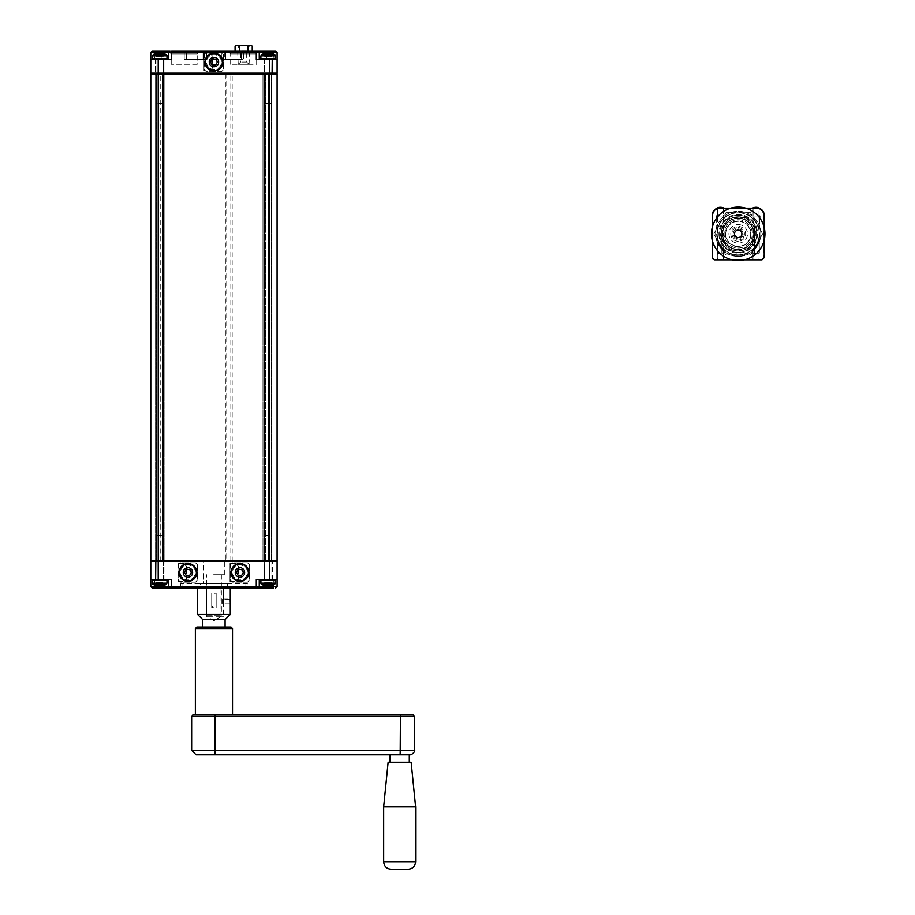 <?xml version="1.0" encoding="UTF-8"?>
<svg xmlns="http://www.w3.org/2000/svg" width="915" height="915" viewBox="0 0 915 915"><rect width="100%" height="100%" fill="white"/><g stroke="black" fill="none" stroke-linecap="round" stroke-linejoin="round"><path stroke-width="0.69" stroke-dasharray="4.58 3.43" d="M232.193 561.318L232.193 73.234L156.362 73.234L163.419 73.234L163.419 561.318L156.362 561.318L225.387 561.318L225.387 73.234L163.419 73.234L163.419 561.318L160.011 561.318L163.419 561.318L163.419 73.234L163.419 561.318L163.419 73.234L163.419 561.318L163.419 73.234L163.419 561.318L225.387 561.318M264.458 73.234L264.458 561.318L271.515 561.318L264.458 561.318L268.392 561.318L264.458 561.318L264.458 73.234L264.458 561.318L264.458 73.234L264.458 561.318L264.458 73.234L264.458 561.318L264.458 73.234L262.971 73.234L265.487 73.234L265.487 561.318L265.487 73.234L271.515 73.234L265.487 73.234L271.515 73.234L265.487 73.234L265.487 561.318L265.487 73.234L264.458 73.234L268.392 73.234L264.458 73.234M225.387 73.234L230.832 73.234L230.832 561.318M168.623 59.418L168.623 52.441A1.487 1.487 0 0 1 170.11 50.954A1.487 1.487 0 0 0 168.623 52.441L168.623 59.418L161.189 59.418L168.623 59.418L168.623 52.441L171.585 52.441L171.585 59.418L150.792 59.418L161.189 59.418L150.792 59.418L150.792 73.234L276.341 73.234L151.535 73.234L158.215 73.234L158.215 73.978L150.792 73.978A0.743 0.743 0 0 1 151.535 73.234A0.743 0.743 0 0 0 150.792 73.978L150.792 560.575A0.743 0.743 0 0 0 151.535 561.318L160.228 561.318L151.535 561.318A0.743 0.743 0 0 1 150.792 560.575L269.651 560.575L269.651 73.978L158.215 73.978L158.215 561.318L151.535 561.318L276.341 561.318A0.743 0.743 0 0 0 277.085 560.575L269.651 560.575L269.651 561.318L150.792 561.318L150.792 579.595L168.623 579.595L168.623 586.584L170.11 588.059L154.509 588.059L154.509 586.584L168.623 586.584A1.487 1.487 0 0 0 170.11 588.059L168.623 586.584A1.487 1.487 0 0 0 170.11 588.059M155.619 73.234L160.228 73.234L155.619 73.234L155.619 561.318L155.619 73.234M162.378 73.234L162.378 561.318L162.378 73.234M158.215 59.418L158.215 73.234L269.651 73.234L269.651 73.978L277.085 73.978L277.085 560.575M160.011 561.318L159.908 73.234L160.011 561.318M268.392 561.318L268.53 73.234L268.392 561.318M276.341 561.318L158.215 561.318L158.215 579.595L171.585 579.595L168.623 579.595L168.623 586.584L168.623 579.595L171.585 579.595L171.585 586.584L168.623 586.584M232.193 73.234L230.832 73.234M264.892 103.99L271.881 103.544L264.458 103.544L264.458 59.418L271.881 59.418L264.458 59.418L271.881 59.418L264.458 59.418L264.458 103.544L271.881 103.544L264.892 103.99M274.706 59.418L261.633 59.418L274.706 59.418M266.128 53.676L266.128 56.147L265.842 53.676L266.128 56.147L267.866 56.444L264.675 56.444L268.461 56.444L264.675 56.444L266.574 56.147L265.979 53.665A15.326 13.336 90 0 0 264.526 53.916L264.526 53.916A15.315 13.199 90 0 1 265.979 53.676L266.574 53.916A15.315 13.302 -90 0 1 268.015 53.676L268.312 53.676A15.315 13.268 90 0 1 269.753 53.916A15.326 13.268 90 0 0 268.312 53.665L268.015 53.665A15.326 13.268 -90 0 0 266.574 53.905L265.979 53.676A15.315 13.199 90 0 0 264.526 53.916L264.332 53.665A15.578 13.428 90 0 1 265.819 53.413L266.128 56.147L265.83 53.413A15.589 13.565 90 0 0 264.332 53.665L264.526 53.916A15.326 13.336 90 0 1 265.979 53.665L266.574 53.916A15.315 13.302 -90 0 1 268.015 53.676L268.312 53.676A15.315 13.268 90 0 1 269.753 53.916L270.2 53.733M270.451 53.711L269.753 53.905L270.2 56.147L270.348 53.676A15.315 13.233 -90 0 1 271.801 53.916A15.326 13.336 -90 0 0 270.36 53.665L270.2 56.147L271.801 56.147L269.902 56.444L269.753 53.905A15.326 13.268 90 0 0 268.312 53.665L268.461 56.444L270.211 56.444L267.866 56.444L271.949 56.147L268.015 56.147L269.753 56.147L268.015 56.147L268.141 53.425A15.578 13.496 -90 0 0 266.677 53.653L266.116 53.665M260.889 55.895L275.449 55.895L260.889 55.895L275.449 55.895L275.449 58.674L260.889 58.674L275.449 58.674L260.889 58.674L260.889 55.895L261.77 54.534L274.569 54.534A15.761 15.761 0 0 0 272.281 53.722L272.281 53.722M271.801 53.916L271.801 53.916A15.326 13.336 -90 0 0 270.36 53.665L270.348 53.676A15.315 13.233 -90 0 1 271.801 53.916L271.995 53.653A15.589 13.565 -90 0 0 270.508 53.413L270.508 53.413A15.578 13.462 -90 0 1 272.007 53.665L271.949 56.147L271.801 53.916M270.2 56.444L271.652 56.444L270.211 56.444L270.36 53.665L270.2 56.444M270.2 53.676L270.2 56.147L270.508 53.653L269.651 53.653A15.578 13.496 90 0 0 268.175 53.413L268.015 56.147L268.015 53.665A15.326 13.268 -90 0 0 266.574 53.905L266.425 56.444L268.015 56.147L266.425 56.444L266.677 53.653A15.578 13.519 -90 0 1 268.164 53.413A15.578 13.485 90 0 1 269.651 53.665L270.2 53.665M275.449 55.895A1.487 1.487 0 0 0 274.569 54.534M265.83 53.653L266.677 53.653L265.83 53.653M156.431 103.99L163.419 103.544L155.985 103.544L155.985 59.418L163.419 59.418L155.985 59.418L163.419 59.418L155.985 59.418L155.985 103.544L163.419 103.544L156.431 103.99M166.244 59.418L153.171 59.418L166.244 59.418A0.743 0.743 0 0 0 166.988 58.674L152.428 58.674L152.428 55.895L166.988 55.895A1.487 1.487 0 0 0 166.107 54.534L153.308 54.534L166.107 54.534A15.761 15.761 0 0 0 163.819 53.722L163.819 53.722M157.414 53.711L157.666 56.147L157.666 53.676L157.666 56.147L159.404 56.444L155.916 56.147L159.999 56.444L156.213 56.444L158.101 56.147L157.517 53.665A15.326 13.336 90 0 0 156.065 53.916L156.065 53.916A15.315 13.199 90 0 1 157.517 53.676L158.101 53.916A15.315 13.302 -90 0 1 159.553 53.676L159.85 53.676A15.315 13.268 90 0 1 161.292 53.916A15.326 13.268 90 0 0 159.85 53.665L159.553 53.665A15.326 13.268 -90 0 0 158.112 53.905L157.357 53.413A15.589 13.565 90 0 0 155.87 53.665A15.578 13.428 90 0 1 157.357 53.413L158.101 53.916A15.315 13.302 -90 0 1 159.553 53.676L159.85 53.676A15.315 13.268 90 0 1 161.292 53.916L161.738 53.733M161.738 53.665L161.886 53.676A15.315 13.233 -90 0 1 163.339 53.916L163.533 53.665A15.589 13.565 -90 0 0 162.047 53.413L161.2 53.665L161.738 56.147L161.886 53.676L161.886 56.147L162.058 53.413L161.738 56.444L163.339 56.147L161.886 56.147L162.058 53.413A15.578 13.462 -90 0 1 163.533 53.665L163.339 53.916A15.326 13.336 -90 0 0 161.898 53.665L161.292 53.905L161.738 56.147L161.886 53.676A15.315 13.233 -90 0 1 163.339 53.916A15.326 13.336 -90 0 0 161.898 53.665L161.44 56.444L161.292 53.905A15.326 13.268 90 0 0 159.85 53.665L159.999 56.444L161.749 56.444L159.404 56.444L163.488 56.147L159.553 56.147L161.292 56.147L159.553 56.147L159.725 53.413A15.578 13.496 -90 0 0 158.215 53.653L157.666 53.676M156.065 53.916L156.065 53.916A15.315 13.199 90 0 1 157.517 53.676L157.517 53.665A15.326 13.336 90 0 0 156.065 53.916L156.213 56.444L156.065 53.916M154.509 50.954L154.509 52.441L161.189 52.441L161.189 50.954L170.11 50.954A1.487 1.487 0 0 0 168.623 52.441A1.487 1.487 0 0 1 170.11 50.954A1.487 1.487 0 0 0 168.623 52.441L161.189 52.441L161.189 59.418L161.189 53.653A15.578 13.496 90 0 0 159.702 53.413L159.553 53.665A15.326 13.268 -90 0 0 158.112 53.905L158.215 53.653A15.578 13.519 -90 0 1 159.702 53.413A15.578 13.485 90 0 1 161.189 53.665L161.738 53.676M158.112 56.147L159.553 56.147L157.963 56.444L158.101 53.916L158.112 56.147M163.339 56.147L163.533 53.653L163.339 56.147M152.428 55.895L166.988 55.895L152.428 55.895L153.308 54.534L166.107 54.534M157.666 56.147L157.369 53.413L158.215 53.653L157.369 53.653L157.666 56.147M162.035 53.676L161.189 53.653M238.952 64.325L249.074 64.325L238.952 64.325M248.217 64.325L238.38 64.325L248.217 64.325M238.506 64.027L249.589 64.027L238.506 64.027M248.8 52.441L237.706 52.441L248.8 52.441M246.284 50.771L240.611 50.771L246.284 50.771M251.453 45.75L252.231 46.196M246.032 45.75L241.274 45.75M247.942 50.954L247.942 52.441L239.364 52.441L252.231 52.441L247.942 52.441L247.942 46.196M251.27 45.75L248.891 45.75M252.231 52.441L252.231 50.954M239.364 50.954L239.364 52.441L235.075 52.441L239.364 52.441L239.364 46.196M235.075 46.196L235.853 45.75M235.075 52.441L235.075 50.954M238.403 45.75L236.024 45.75M238.506 45.75L249.589 45.75L238.506 45.75M206.504 52.441L206.504 59.418L206.504 52.441L206.504 59.418L184.224 59.418L206.504 59.418L184.224 59.418L206.504 59.418L206.504 52.441A1.487 1.487 0 0 1 207.991 50.954A1.487 1.487 0 0 0 206.504 52.441A1.487 1.487 0 0 1 207.991 50.954L200.648 50.954L207.991 50.954A1.487 1.487 0 0 0 206.504 52.441A1.487 1.487 0 0 1 207.991 50.954A1.487 1.487 0 0 0 206.504 52.441L202.101 52.441L206.504 52.441A1.487 1.487 0 0 1 207.991 50.954M221.361 59.418L241.423 59.418L224.335 59.418L224.335 52.441L221.361 52.441A1.487 1.487 0 0 0 219.875 50.954A1.487 1.487 0 0 1 221.361 52.441L241.423 52.441L224.335 52.441L224.335 59.418L221.361 59.418L221.361 52.441L225.765 52.441L221.361 52.441A1.487 1.487 0 0 0 219.875 50.954L224.335 50.954L219.875 50.954A1.487 1.487 0 0 1 221.361 52.441L221.361 59.418L243.653 59.418L221.361 59.418L221.361 52.441L221.361 59.418M200.648 50.954L182.737 50.954L200.648 50.954A1.487 1.453 90 0 1 202.101 52.441L186.203 52.441L202.101 52.441A1.487 1.453 90 0 0 200.648 50.954M266.677 53.653L266.677 59.418L259.254 59.418L266.677 59.418L266.677 52.441L273.368 52.441L273.368 59.418L266.677 59.418L277.085 59.418L273.368 59.418L273.368 54.065M186.443 50.954L203.53 50.954L182.737 50.954L186.443 50.954L186.443 52.441L203.53 52.441L184.224 52.441L186.443 52.441L186.443 50.954M259.254 59.418L259.254 52.441A1.487 1.487 0 0 0 257.767 50.954A1.487 1.487 0 0 1 259.254 52.441L259.254 59.418L256.28 59.418L259.254 59.418L259.254 52.441A1.487 1.487 0 0 0 257.767 50.954A1.487 1.487 0 0 1 259.254 52.441L266.677 52.441L266.677 50.954L273.368 50.954L273.368 52.441L277.085 52.441M241.423 50.954L224.335 50.954L245.14 50.954L227.217 50.954L245.14 50.954L241.423 50.954L241.423 52.441L225.765 52.441L243.653 52.441L241.423 52.441L241.423 50.954M272.476 59.418L263.863 59.418L272.476 59.418L272.476 73.234L263.863 73.234L272.476 73.234L263.863 73.234L272.476 73.234L272.476 59.418L263.863 59.418L272.476 59.418M227.217 50.954L219.875 50.954A1.487 1.487 0 0 1 221.361 52.441A1.487 1.487 0 0 0 219.875 50.954L227.217 50.954A1.487 1.453 90 0 0 225.765 52.441A1.487 1.453 -90 0 1 227.217 50.954M164.014 59.418L155.39 59.418L164.014 59.418L164.014 73.234L155.39 73.234L164.014 73.234L155.39 73.234L164.014 73.234L164.014 59.418L155.39 59.418L164.014 59.418M197.217 64.325L171.219 64.325L197.217 64.325L197.217 53.916L171.219 53.916L197.217 53.916L200.191 50.954L259.62 50.954L256.658 53.916L230.649 53.916L256.658 53.916L256.658 64.325L230.649 64.325L256.658 64.325M171.219 64.325L171.219 53.916L168.246 50.954L200.191 50.954M269.651 59.418L269.651 73.234L277.085 73.234L277.085 59.418L256.28 59.418L256.28 52.441L259.254 52.441M218.982 62.094A5.055 5.055 0 0 1 211.411 66.463A5.055 5.055 0 0 1 211.411 57.714A5.055 5.055 0 0 1 218.982 62.094A5.055 5.055 0 0 0 213.938 57.039A5.055 5.055 0 0 0 208.883 62.094A5.055 5.055 0 0 0 213.938 67.15A5.055 5.055 0 0 0 218.982 62.094M266.677 50.954L256.28 50.954L256.28 52.441L171.585 52.441L171.585 50.954L170.11 50.954A1.487 1.487 0 0 0 168.623 52.441M205.017 62.094A8.91 8.91 0 0 0 218.388 69.814A8.91 8.91 0 0 0 218.388 54.374A8.91 8.91 0 0 0 205.017 62.094M213.572 586.584L227.309 586.584L213.572 586.584M213.572 583.61L227.309 583.61L213.572 583.61M213.733 586.584L221.361 586.584L213.733 586.584M213.653 583.61L224.335 583.61L213.653 583.61M213.733 574.689L221.361 574.689L213.733 574.689M213.653 574.689L224.335 574.689L213.653 574.689M162.973 535.023L155.985 535.469L163.419 535.469L163.419 579.595L155.985 579.595L163.419 579.595L155.985 579.595L163.419 579.595L163.419 535.469L155.985 535.469L162.973 535.023M153.171 579.595L166.244 579.595L153.171 579.595A0.743 0.743 0 0 0 152.428 580.339L166.988 580.339L166.988 583.118L152.428 583.118A1.487 1.487 0 0 0 153.308 584.479L166.107 584.479L153.308 584.479A15.761 15.761 0 0 0 155.596 585.291L155.596 585.291M157.414 585.303L158.112 585.108L157.666 582.866L157.517 585.337A15.315 13.233 90 0 1 156.065 585.097A15.326 13.336 90 0 0 157.517 585.348L157.666 582.866L156.065 582.866L159.553 582.866L156.213 582.569L159.404 582.569L157.517 582.866L158.112 582.866L158.112 585.108A15.326 13.268 -90 0 0 159.553 585.348L159.85 585.348A15.326 13.268 90 0 0 161.292 585.108L162.035 585.326L161.749 582.866L161.749 585.337L161.749 582.866L158.112 582.866L163.19 582.569L157.666 582.569L161.44 582.569L161.898 585.348A15.326 13.336 -90 0 0 163.339 585.097L163.35 585.097A15.315 13.199 -90 0 1 161.898 585.337L161.303 585.097A15.315 13.302 90 0 1 159.85 585.337L159.553 585.337A15.315 13.268 -90 0 1 158.112 585.097A15.326 13.268 -90 0 0 159.553 585.348L159.85 585.348A15.326 13.268 90 0 0 161.292 585.108L161.303 585.097A15.315 13.302 90 0 1 159.85 585.337L159.553 585.337A15.315 13.268 -90 0 1 158.112 585.097L157.666 585.28M156.065 582.866L157.517 582.866L156.065 582.866L156.065 585.097A15.326 13.336 90 0 0 157.517 585.348L157.517 585.337A15.315 13.233 90 0 1 156.065 585.097L155.87 585.36A15.589 13.565 90 0 0 157.357 585.6L158.112 585.097L157.369 585.6A15.578 13.462 90 0 1 155.87 585.348L156.065 582.866M162.035 585.337L161.189 585.36L162.047 585.589L161.189 585.36L161.292 582.866L161.898 585.337A15.315 13.199 -90 0 0 163.35 585.097L163.545 585.348A15.578 13.428 -90 0 1 162.047 585.6L161.749 585.337M163.339 585.097L163.533 585.36A15.589 13.565 -90 0 1 162.047 585.6L161.898 585.348A15.326 13.336 -90 0 0 163.339 585.097L163.19 582.569L163.35 585.097M161.2 585.348L162.047 585.6L161.189 585.36A15.578 13.519 90 0 1 159.713 585.6L159.725 585.589A15.578 13.496 90 0 0 161.189 585.36M157.666 585.337L157.666 582.866L157.369 585.36L158.215 585.36A15.578 13.496 -90 0 0 159.702 585.6L159.85 582.866L159.725 585.6A15.578 13.485 -90 0 1 158.215 585.348L157.666 585.348M166.988 583.118L152.428 583.118L166.988 583.118L166.107 584.479L153.308 584.479M271.435 535.023L264.458 535.469L271.881 535.469L271.881 579.595L264.458 579.595L271.881 579.595L264.458 579.595L271.881 579.595L271.881 535.469L264.458 535.469L271.435 535.023M261.633 579.595L274.706 579.595L261.633 579.595A0.743 0.743 0 0 0 260.889 580.339L275.449 580.339L275.449 583.118L260.889 583.118A1.487 1.487 0 0 0 261.77 584.479L274.569 584.479L261.77 584.479A15.761 15.761 0 0 0 264.058 585.291L264.058 585.291M270.463 585.303L270.2 582.866L268.461 582.569L271.961 582.866L267.866 582.569L271.663 582.569L269.765 582.866L270.36 585.348A15.326 13.336 -90 0 0 271.801 585.097L271.812 585.097A15.315 13.199 -90 0 1 270.36 585.337L269.765 585.097A15.315 13.302 90 0 1 268.312 585.337L268.015 585.337A15.315 13.268 -90 0 1 266.574 585.097A15.326 13.268 -90 0 0 268.015 585.348L268.312 585.348A15.326 13.268 90 0 0 269.753 585.108L270.36 585.337A15.315 13.199 -90 0 0 271.812 585.097L272.007 585.348A15.578 13.428 -90 0 1 270.52 585.6L270.211 582.866L270.52 585.6A15.589 13.565 -90 0 0 271.995 585.36L271.801 585.097A15.326 13.336 -90 0 1 270.36 585.348L269.765 585.097A15.315 13.302 90 0 1 268.312 585.337L268.015 585.337A15.315 13.268 -90 0 1 266.574 585.097L266.128 585.28M266.128 585.348L265.979 585.337A15.315 13.233 90 0 1 264.526 585.097L264.332 585.348A15.589 13.565 90 0 0 265.819 585.6L266.677 585.348L266.128 582.866L265.979 585.337L265.979 582.866L265.808 585.6L266.128 582.569L264.526 582.866L265.979 582.866L265.808 585.6A15.578 13.462 90 0 1 264.332 585.348L264.526 585.097A15.326 13.336 90 0 0 265.979 585.348L266.574 585.108L266.128 582.866L265.979 585.337A15.315 13.233 90 0 1 264.526 585.097A15.326 13.336 90 0 0 265.979 585.348L266.425 582.569L266.574 585.108A15.326 13.268 -90 0 0 268.015 585.348L267.866 582.569L266.128 582.569L268.461 582.569L264.378 582.866L268.312 582.866L266.574 582.866L268.312 582.866L268.152 585.6A15.578 13.496 90 0 0 269.651 585.36L270.508 585.6M265.842 585.337L266.677 585.36A15.578 13.496 -90 0 0 268.164 585.6L268.312 585.348A15.326 13.268 90 0 0 269.753 585.108L269.651 585.36A15.578 13.519 90 0 1 268.175 585.6A15.578 13.485 -90 0 1 266.677 585.348L266.128 585.337M269.753 582.866L268.312 582.866L269.914 582.569L269.765 585.097L269.753 582.866M264.526 582.866L264.344 585.36L264.526 582.866M275.449 583.118L260.889 583.118L275.449 583.118L274.569 584.479L261.77 584.479M270.2 585.348L270.2 582.866L270.211 585.337M270.508 585.36L269.651 585.36L270.508 585.36M259.254 579.595L259.254 586.584L259.254 579.595L256.28 579.595L277.085 579.595L259.254 579.595L259.254 586.584L257.767 588.059L273.368 588.059L273.368 586.584L259.254 586.584L257.767 588.059L171.585 588.059L171.585 586.584L256.28 586.584L256.28 588.059M181.994 588.059L245.883 588.059L180.507 588.059L181.994 588.059L181.994 583.61L180.507 583.61L180.507 588.059L180.507 583.61L247.37 583.61L247.37 588.059L245.883 588.059L247.37 588.059L247.37 583.61L181.994 583.61L181.994 588.059M196.851 572.458A8.91 8.91 0 0 0 183.48 564.738A8.91 8.91 0 0 0 183.48 580.179A8.91 8.91 0 0 0 196.851 572.458M192.985 572.458A5.055 5.055 0 0 0 185.413 568.089A5.055 5.055 0 0 0 185.413 576.839A5.055 5.055 0 0 0 192.985 572.458A5.055 5.055 0 0 1 187.93 577.514A5.055 5.055 0 0 1 182.886 572.458A5.055 5.055 0 0 1 187.93 567.414A5.055 5.055 0 0 1 192.985 572.458M248.857 572.458A8.91 8.91 0 0 0 235.475 564.738A8.91 8.91 0 0 0 235.475 580.179A8.91 8.91 0 0 0 248.857 572.458M244.991 572.458A5.055 5.055 0 0 0 237.408 568.089A5.055 5.055 0 0 0 237.408 576.839A5.055 5.055 0 0 0 244.991 572.458A5.055 5.055 0 0 1 239.936 577.514A5.055 5.055 0 0 1 234.881 572.458A5.055 5.055 0 0 1 239.936 567.414A5.055 5.055 0 0 1 244.991 572.458M263.863 579.595L272.476 579.595L263.863 579.595L272.476 579.595L263.863 579.595L263.863 561.318L272.476 561.318L263.863 561.318L272.476 561.318L263.863 561.318L263.863 579.595M168.623 579.595L158.215 579.595M155.39 579.595L164.014 579.595L155.39 579.595L155.39 561.318L164.014 561.318L155.39 561.318L164.014 561.318L155.39 561.318L155.39 579.595L164.014 579.595L155.39 579.595M259.254 586.584A1.487 1.487 0 0 1 257.767 588.059A1.487 1.487 0 0 0 259.254 586.584L256.28 586.584L256.28 579.595L277.085 579.595L277.085 561.318L269.651 561.318L269.651 579.595M203.53 574.689L203.53 583.61L224.335 583.61L203.53 583.61L203.53 561.318L224.335 561.318L203.53 561.318M216.169 594.098L216.169 606.542L211.708 606.542L211.708 594.098L213.938 593.892L216.169 594.098L216.169 606.542M211.708 606.542L211.708 594.098M200.568 583.61L227.309 583.61L200.568 583.61L200.568 586.584L227.309 586.584L200.568 586.584L200.568 583.61M206.504 615.177L221.361 615.177L206.504 615.177L206.504 586.584L223.409 586.584L223.409 602.013L222.528 602.013L222.528 600.858L223.409 600.858M211.708 593.149L211.708 607.491L211.708 593.149L211.708 607.491L216.169 607.491L216.169 593.149L216.169 607.491L216.169 593.149L211.708 593.149M723.353 216.009L717.406 216.009L723.353 216.009L723.353 207.831L719.636 207.831C716.731 208.208 716.731 208.208 719.636 207.831C716.731 208.208 716.731 208.208 719.636 207.831L756.785 207.831L753.068 207.831L753.068 216.009L759.015 216.009L759.015 208.174L756.785 207.831L759.015 208.174L759.015 216.009L753.068 216.009M723.456 259.094L724.2 259.837L716.571 259.837L724.2 259.837L716.571 259.837L724.2 259.837L723.456 259.094L717.314 259.094L723.456 259.094L723.456 250.619L720.963 247.954C716.514 240.805 716.514 240.805 720.963 247.954C716.514 240.805 716.514 240.805 720.963 247.954L723.456 250.619L723.456 259.094L717.314 259.094L723.456 259.094M731.954 207.831L744.467 207.831L731.954 207.831M759.015 217.027L759.244 253.215A42.33 42.33 0 0 1 752.839 253.215L754.326 253.215L752.702 253.066L754.189 253.066L752.702 253.066L752.988 236.036L754.475 236.036L752.988 236.036L753.068 226.074L759.015 226.074L759.37 253.066L759.015 226.074L754.555 226.074L754.189 253.066L754.555 226.074L754.555 253.066L754.555 226.074L753.068 226.074L753.068 207.968L756.785 207.831A7.434 7.434 0 0 1 764.208 215.265L764.208 257.607L764.208 215.265L764.208 257.607L763.247 259.311L762.412 259.094L763.533 258.282M759.107 259.094L759.107 241.571L755.458 247.954L759.107 241.571L755.458 247.954L753.068 250.447L755.458 247.954L759.107 241.571L759.107 259.094L752.965 259.094L759.107 259.094L759.85 259.837L752.221 259.837L759.85 259.837L752.221 259.837L759.85 259.837L759.107 259.094L752.965 259.094L759.107 259.094M753.068 250.447A22.292 22.292 0 0 0 760.022 238.392L762.653 233.84L760.022 238.392A22.292 22.292 0 0 1 753.068 250.447L755.458 247.954L750.437 255.011L745.165 255.011L750.437 255.011L759.015 241.835L752.965 250.619L753.068 259.837L759.015 259.837L753.068 259.837M723.353 250.447L720.963 247.954C716.514 240.805 716.514 240.805 720.963 247.954C716.514 240.805 716.514 240.805 720.963 247.954L723.353 250.447L717.406 241.835L725.984 255.011L731.245 255.011L725.984 255.011L723.353 250.447A22.292 22.292 0 0 1 716.399 238.392L713.757 233.84L716.399 238.392A22.292 22.292 0 0 0 723.353 250.447L723.353 259.837L717.406 259.837L723.353 259.837M717.406 241.835L717.406 259.837M758.146 216.009L752.359 216.009L759.759 216.009L759.759 228.132L759.759 217.987M716.662 217.987L716.662 228.132L716.662 216.009L724.051 216.009L718.275 216.009M760.022 229.276L762.653 233.84L760.022 229.276A22.292 22.292 0 0 0 759.759 228.132A22.292 22.292 0 0 1 760.022 229.276M750.437 212.657L752.359 216.009L750.437 212.657L745.165 212.657L750.437 212.657M725.984 212.657L731.245 212.657L725.984 212.657L724.051 216.009L725.984 212.657M713.757 233.84L716.399 229.276L713.757 233.84M763.247 259.311L713.997 259.094L712.957 258.041L712.957 215.265A6.691 6.691 0 0 1 719.636 208.574L719.636 207.831L719.636 208.574A6.691 6.691 0 0 0 712.957 215.265L712.957 258.041L713.997 259.094L713.174 259.311L712.213 257.607L714.432 259.837L761.978 259.837L764.208 257.607L763.465 258.041L763.465 215.265A6.691 6.691 0 0 0 756.785 208.574L719.636 208.574L756.785 208.574L756.785 207.831L719.636 207.831A7.434 7.434 0 0 0 712.213 215.265A7.434 7.434 0 0 1 719.636 207.831L717.497 207.831M712.888 258.282L712.213 257.607L712.213 215.265L712.728 258.876M745.165 255.011A22.292 22.292 0 0 1 731.245 255.011A22.292 22.292 0 0 0 745.165 255.011M731.245 212.657A22.292 22.292 0 0 1 745.165 212.657A22.292 22.292 0 0 0 731.245 212.657M716.399 229.276A22.292 22.292 0 0 1 716.662 228.132A22.292 22.292 0 0 0 716.399 229.276M744.467 259.837L731.954 259.837M762.664 259.162L713.997 259.094L714.432 259.837L761.978 259.837L713.174 259.311M738.211 216.752A17.088 17.088 0 0 1 753.011 242.383A17.088 17.088 0 0 1 723.41 242.383A17.088 17.088 0 0 1 738.211 216.752M738.211 217.964A15.875 15.875 0 0 1 751.958 241.777A15.875 15.875 0 0 1 724.463 241.777A15.875 15.875 0 0 1 738.211 217.964M738.211 218.239A15.601 15.601 0 0 1 751.718 241.64A15.601 15.601 0 0 1 724.703 241.64A15.601 15.601 0 0 1 738.211 218.239A15.601 15.601 0 0 1 753.811 233.84A15.601 15.601 0 0 1 738.211 249.44A15.601 15.601 0 0 1 722.61 233.84A15.601 15.601 0 0 1 738.211 218.239M738.211 215.265A18.575 18.575 0 0 1 754.292 243.127A18.575 18.575 0 0 1 722.129 243.127A18.575 18.575 0 0 1 738.211 215.265A18.575 18.575 0 0 1 754.292 243.127A18.575 18.575 0 0 1 722.129 243.127A18.575 18.575 0 0 1 738.211 215.265M738.211 250.927A17.088 17.088 0 0 1 723.41 225.296A17.088 17.088 0 0 1 753.011 225.296A17.088 17.088 0 0 1 738.211 250.927M738.211 249.703A15.875 15.875 0 0 1 724.463 225.902A15.875 15.875 0 0 1 751.958 225.902A15.875 15.875 0 0 1 738.211 249.703M759.244 253.215L754.555 253.215L754.555 226.074L754.555 253.215L759.015 253.215M717.406 217.027L717.406 226.074L721.866 226.074L722.232 253.066L721.866 226.074L721.866 253.066L721.866 226.074L717.406 226.074L717.406 253.215M717.177 253.215L721.866 253.066L717.177 253.215A42.33 42.33 0 0 0 723.582 253.215L722.095 253.215L723.719 253.066L722.232 253.066L723.719 253.066L723.433 236.036L721.946 236.036L723.433 236.036L723.353 207.968L718.218 207.968M721.866 226.074L721.866 253.215L721.866 226.074L723.353 226.074L721.866 226.074M738.211 254.862A21.022 21.022 0 0 0 756.419 223.329A21.022 21.022 0 0 0 720.002 223.329A21.022 21.022 0 0 0 738.211 254.862A21.022 21.022 0 0 0 756.419 223.329A21.022 21.022 0 0 0 720.002 223.329A21.022 21.022 0 0 0 738.211 254.862M738.211 237.545A3.717 3.717 0 0 0 741.425 231.975A3.717 3.717 0 0 0 734.997 231.975A3.717 3.717 0 0 0 738.211 237.545M738.211 260.581A26.741 26.741 0 0 0 761.371 220.458A26.741 26.741 0 0 0 715.05 220.458A26.741 26.741 0 0 0 738.211 260.581M738.211 256.417A22.589 22.589 0 0 0 757.769 222.539A22.589 22.589 0 0 0 718.652 222.539A22.589 22.589 0 0 0 738.211 256.417A22.589 22.589 0 0 0 757.769 222.539A22.589 22.589 0 0 0 718.652 222.539A22.589 22.589 0 0 0 738.211 256.417M755.927 231.838L748.802 219.497L755.927 231.838A17.831 17.831 0 0 1 755.927 235.841A17.831 17.831 0 0 0 755.927 231.838M738.211 218.388A15.452 15.452 0 0 0 724.829 241.56A15.452 15.452 0 0 0 751.592 241.56A15.452 15.452 0 0 0 738.211 218.388A15.452 15.452 0 0 1 751.592 241.56A15.452 15.452 0 0 1 724.829 241.56A15.452 15.452 0 0 1 738.211 218.388A15.452 15.452 0 0 1 751.592 241.56A15.452 15.452 0 0 1 724.829 241.56A15.452 15.452 0 0 1 738.211 218.388A15.452 15.452 0 0 1 751.592 241.56A15.452 15.452 0 0 1 724.829 241.56A15.452 15.452 0 0 1 738.211 218.388A15.452 15.452 0 0 1 753.663 233.84A15.452 15.452 0 0 1 738.211 249.292A15.452 15.452 0 0 1 722.759 233.84A15.452 15.452 0 0 1 738.211 218.388A15.452 15.452 0 0 1 751.592 241.56A15.452 15.452 0 0 1 724.829 241.56A15.452 15.452 0 0 1 738.211 218.388M738.211 221.35A12.478 12.478 0 0 0 727.402 240.073A12.478 12.478 0 0 0 749.019 240.073A12.478 12.478 0 0 0 738.211 221.35M745.336 217.495A17.831 17.831 0 0 1 748.802 219.497A17.831 17.831 0 0 0 745.336 217.495L731.085 217.495A17.831 17.831 0 0 0 727.619 219.497A17.831 17.831 0 0 1 731.085 217.495L745.336 217.495M727.619 219.497L720.494 231.838A17.831 17.831 0 0 0 720.494 235.841A17.831 17.831 0 0 1 720.494 231.838L727.619 219.497M720.494 235.841L727.619 248.182A17.831 17.831 0 0 0 731.085 250.184A17.831 17.831 0 0 1 727.619 248.182L720.494 235.841M731.085 250.184L745.336 250.184A17.831 17.831 0 0 0 748.802 248.182A17.831 17.831 0 0 1 745.336 250.184L731.085 250.184M748.802 248.182L755.927 235.841L748.802 248.182M738.211 224.552A9.287 9.287 0 0 1 746.251 238.483A9.287 9.287 0 0 1 730.17 238.483A9.287 9.287 0 0 1 738.211 224.552M738.211 241.263A7.434 7.434 0 0 1 731.771 230.123A7.434 7.434 0 0 1 744.638 230.123A7.434 7.434 0 0 1 738.211 241.263M738.211 227.618A6.222 6.222 0 0 1 743.598 236.951A6.222 6.222 0 0 1 732.824 236.951A6.222 6.222 0 0 1 738.211 227.618A6.222 6.222 0 0 1 743.598 236.951A6.222 6.222 0 0 1 732.824 236.951A6.222 6.222 0 0 1 738.211 227.618M738.211 220.984A12.856 12.856 0 0 1 749.339 240.256A12.856 12.856 0 0 1 727.082 240.256A12.856 12.856 0 0 1 738.211 220.984A12.856 12.856 0 0 1 749.339 240.256A12.856 12.856 0 0 1 727.082 240.256A12.856 12.856 0 0 1 738.211 220.984M738.211 219.726A14.114 14.114 0 0 1 750.437 240.897A14.114 14.114 0 0 1 725.984 240.897A14.114 14.114 0 0 1 738.211 219.726A14.114 14.114 0 0 1 752.324 233.84A14.114 14.114 0 0 1 738.211 247.954A14.114 14.114 0 0 1 724.097 233.84A14.114 14.114 0 0 1 738.211 219.726M738.211 228.899A4.941 4.941 0 0 1 742.488 236.299A4.941 4.941 0 0 1 733.933 236.299A4.941 4.941 0 0 1 738.211 228.899A4.941 4.941 0 0 1 743.152 233.84A4.941 4.941 0 0 1 738.211 238.769A4.941 4.941 0 0 1 733.27 233.84A4.941 4.941 0 0 1 738.211 228.899M718.893 233.84A19.318 19.318 0 0 0 747.864 250.561A19.318 19.318 0 0 0 747.864 217.107A19.318 19.318 0 0 0 718.893 233.84M761.978 259.837L763.465 258.041L763.465 215.265L764.208 215.265L763.465 215.265A6.691 6.691 0 0 0 756.785 208.574L756.785 207.831L753.159 207.831M719.636 233.84A18.575 18.575 0 0 0 747.498 249.921A18.575 18.575 0 0 0 747.498 217.747A18.575 18.575 0 0 0 719.636 233.84M719.636 207.831A7.434 7.434 0 0 0 712.213 215.265L712.957 215.265L712.213 215.265M764.208 215.265A7.434 7.434 0 0 0 756.785 207.831A7.434 7.434 0 0 1 764.208 215.265M713.757 259.162L714.432 259.837M764.208 257.607L763.682 258.876M222.528 600.858L222.551 599.131L222.585 602.013L223.477 602.013L223.477 600.858L222.585 600.858M230.008 601.441L229.985 599.131L230.008 601.441M222.585 602.013L222.551 603.74L222.528 602.013M223.409 602.013L223.409 616.298L220.995 616.298L220.995 586.584M223.477 602.013L223.409 616.298M223.409 586.584L221.053 586.584L221.053 616.298L223.477 616.298M223.477 586.584L223.477 600.858M223.409 602.345L223.443 599.028L223.409 602.345M223.443 599.028L230.283 599.028L230.283 603.843L223.443 603.843M221.053 616.298L206.504 616.298L221.053 616.298M221.053 586.584L206.504 586.584L206.504 574.689M229.905 586.584L197.594 586.95L230.283 586.95L230.283 588.059M230.283 614.434L197.594 614.434M225.079 619.638L202.787 619.638M202.798 627.061L225.079 627.061L202.798 627.061M196.851 627.061L231.026 627.061M193.134 714.729L195.364 714.729M414.495 716.216L400.038 716.216L400.004 714.729L413.02 714.729M415.616 806.847L383.671 806.847M388.132 762.275L411.155 762.275M399.775 762.275L389.984 762.275L399.775 762.275M400.198 754.841L196.107 754.841M213.938 58.549A3.546 3.546 0 0 0 210.862 63.867A3.546 3.546 0 0 0 217.004 63.867A3.546 3.546 0 0 0 213.938 58.549M213.938 57.634A4.461 4.461 0 0 1 218.388 62.094A4.461 4.461 0 0 1 213.938 66.555A4.461 4.461 0 0 1 209.478 62.094A4.461 4.461 0 0 1 213.938 57.634M213.938 66.555A4.461 4.461 0 0 1 210.073 59.864A4.461 4.461 0 0 1 217.793 59.864A4.461 4.461 0 0 1 213.938 66.555M212.223 65.068L215.654 65.068L217.37 62.094L215.654 59.12L212.223 59.12L210.507 62.094L212.223 65.068M213.938 70.524A8.429 8.429 0 0 1 206.641 57.885A8.429 8.429 0 0 1 221.236 57.885A8.429 8.429 0 0 1 213.938 70.524M209.627 53.173L212.6 56.147L209.627 53.173L203.976 53.173L209.627 53.173M204.274 53.173L204.274 71.004L209.627 71.004L212.6 68.042L212.6 56.147L212.6 68.042L209.627 71.004L203.976 71.004L203.988 53.173L204.274 71.004M208.677 67.344A7.434 7.434 0 0 1 212.017 54.923A7.434 7.434 0 0 1 221.11 64.016A7.434 7.434 0 0 1 208.677 67.344M204.274 69.643L206.378 71.747L221.487 71.747L223.592 69.654L223.592 54.534L221.499 52.441L206.378 52.43L204.274 54.534L206.378 52.43L221.499 52.441L223.592 54.534L223.592 69.654L221.487 71.747L206.378 71.747L204.274 69.643M218.388 62.094A4.461 4.461 0 0 0 211.708 58.228A4.461 4.461 0 0 0 211.708 65.949A4.461 4.461 0 0 0 218.388 62.094A4.461 4.461 0 0 1 211.708 65.949A4.461 4.461 0 0 1 211.708 58.228A4.461 4.461 0 0 1 218.388 62.094M239.936 568.913A3.546 3.546 0 0 0 236.871 574.231A3.546 3.546 0 0 0 243.013 574.231A3.546 3.546 0 0 0 239.936 568.913M239.936 568.009A4.461 4.461 0 0 1 244.397 572.458A4.461 4.461 0 0 1 239.936 576.919A4.461 4.461 0 0 1 235.475 572.458A4.461 4.461 0 0 1 239.936 568.009M239.936 576.919A4.461 4.461 0 0 1 236.081 570.239A4.461 4.461 0 0 1 243.802 570.239A4.461 4.461 0 0 1 239.936 576.919M238.22 575.432L241.651 575.432L243.367 572.458L241.651 569.496L238.22 569.496L236.505 572.458L238.22 575.432M239.936 580.888A8.429 8.429 0 0 1 232.639 568.249A8.429 8.429 0 0 1 247.233 568.249A8.429 8.429 0 0 1 239.936 580.888M235.624 563.549L238.598 566.522L235.624 563.549L229.974 563.549L235.624 563.549M230.271 563.549L230.271 581.38L235.624 581.38L238.598 578.406L238.598 566.522L238.598 578.406L235.624 581.38L229.974 581.38L229.985 563.549L230.271 581.38M234.686 577.72A7.434 7.434 0 0 1 238.014 565.287A7.434 7.434 0 0 1 247.107 574.391A7.434 7.434 0 0 1 234.686 577.72M230.283 580.019L232.376 582.123L247.496 582.123L249.589 580.019L249.601 564.91L247.496 562.805L232.387 562.805L230.283 564.91L232.387 562.805L247.496 562.805L249.601 564.91L249.589 580.019L247.496 582.123L232.376 582.123L230.283 580.019M244.397 572.458A4.461 4.461 0 0 0 237.706 568.604A4.461 4.461 0 0 0 237.706 576.324A4.461 4.461 0 0 0 244.397 572.458A4.461 4.461 0 0 1 237.706 576.324A4.461 4.461 0 0 1 237.706 568.604A4.461 4.461 0 0 1 244.397 572.458M187.93 568.913A3.546 3.546 0 0 0 184.864 574.231A3.546 3.546 0 0 0 191.006 574.231A3.546 3.546 0 0 0 187.93 568.913M187.93 568.009A4.461 4.461 0 0 1 192.39 572.458A4.461 4.461 0 0 1 187.93 576.919A4.461 4.461 0 0 1 183.48 572.458A4.461 4.461 0 0 1 187.93 568.009M187.93 576.919A4.461 4.461 0 0 1 184.075 570.239A4.461 4.461 0 0 1 191.795 570.239A4.461 4.461 0 0 1 187.93 576.919M186.214 575.432L189.645 575.432L191.361 572.458L189.645 569.496L186.214 569.496L184.498 572.458L186.214 575.432M187.93 580.888A8.429 8.429 0 0 1 180.644 568.249A8.429 8.429 0 0 1 195.227 568.249A8.429 8.429 0 0 1 187.93 580.888M183.629 563.549L186.603 566.522L183.629 563.549L177.979 563.549L183.629 563.549M178.276 563.549L178.265 581.38L183.629 581.38L186.591 578.406L186.603 566.522L186.591 578.406L183.629 581.38L177.968 581.38L177.979 563.549L178.265 581.38M182.68 577.72A7.434 7.434 0 0 1 186.008 565.287A7.434 7.434 0 0 1 195.112 574.391A7.434 7.434 0 0 1 182.68 577.72M178.276 580.019L180.381 582.123L195.49 582.123L197.594 580.019L197.594 564.91L195.49 562.805L180.381 562.805L178.276 564.91L180.381 562.805L195.49 562.805L197.594 564.91L197.594 580.019L195.49 582.123L180.381 582.123L178.276 580.019M192.39 572.458A4.461 4.461 0 0 0 185.711 568.604A4.461 4.461 0 0 0 185.699 576.324A4.461 4.461 0 0 0 192.39 572.458A4.461 4.461 0 0 1 185.699 576.324A4.461 4.461 0 0 1 185.711 568.604A4.461 4.461 0 0 1 192.39 572.458M163.316 73.234L163.316 561.318L163.316 73.234M164.906 73.234L164.906 561.318L164.906 73.234M262.971 73.234L262.971 561.318L262.971 73.234M264.595 73.234L264.595 561.318L264.595 73.234M226.748 73.234L226.748 561.318M151.535 561.318A0.743 0.743 0 0 1 150.792 560.575M264.526 56.147L264.058 53.722L264.526 56.147M269.902 56.444L269.753 53.916L269.902 56.444M271.652 56.444L271.949 53.974L271.652 56.444M265.979 56.147L265.979 53.665L265.979 56.147M269.753 56.147L269.753 53.916L269.753 56.147M266.574 56.147L266.574 53.916L266.574 56.147M152.428 58.674L166.988 58.674L152.428 58.674L153.171 59.418M159.404 56.444L159.553 53.665L159.404 56.444M161.44 56.444L161.292 53.916L161.44 56.444M157.517 56.147L157.517 53.665L157.517 56.147M161.292 56.147L161.292 53.916L161.292 56.147M246.284 62.094L240.611 62.094L246.284 62.094M203.53 59.418L203.53 50.954L203.53 59.418M186.443 59.418L186.443 52.441L186.443 59.418M202.101 59.418L202.101 52.441L202.101 59.418M186.203 59.418L186.203 52.441L184.224 52.441L186.203 52.441L186.203 59.418M225.765 59.418L225.765 52.441L225.765 59.418M241.423 59.418L241.423 52.441L241.423 59.418M241.663 59.418L241.823 50.954L241.663 59.418M186.042 50.954L186.203 52.441L186.042 50.954M224.335 50.954L224.335 52.441L224.335 50.954M219.875 50.954A1.487 1.487 0 0 1 221.361 52.441M150.792 52.441L154.509 52.441L154.509 59.418L154.509 54.065M166.988 580.339L152.428 580.339L166.988 580.339M159.404 582.569L159.553 585.348L159.404 582.569M157.963 582.569L158.112 585.097L157.963 582.569M157.666 582.569L157.517 585.348L157.666 582.569M161.303 582.866L161.303 585.097L161.303 582.866M161.898 582.866L161.898 585.348L161.898 582.866M158.112 582.866L158.112 585.097L158.112 582.866M275.449 580.339L260.889 580.339L275.449 580.339L274.706 579.595M271.801 582.866L271.801 585.097L271.812 582.866M268.461 582.569L268.312 585.348L268.461 582.569M266.425 582.569L266.574 585.097L266.425 582.569M270.36 582.866L270.36 585.348L270.36 582.866M266.574 582.866L266.574 585.097L266.574 582.866M277.085 586.584L273.368 586.584L273.368 579.595L273.368 584.948M154.509 584.948L154.509 579.595L154.509 586.584L150.792 586.584M245.883 583.61L245.883 588.059L245.883 583.61M759.095 236.036L754.555 236.036L759.095 236.036M754.555 253.066L759.37 253.066L754.555 253.066M758.203 207.968L759.015 207.968M717.326 236.036L721.866 236.036L717.326 236.036M721.866 253.066L717.051 253.066L721.866 253.066M717.406 207.968L723.262 207.831M716.662 233.84A21.548 21.548 0 0 0 748.985 252.494A21.548 21.548 0 0 0 748.985 215.174A21.548 21.548 0 0 0 716.662 233.84M232.513 628.548L195.364 628.548M191.647 716.216L214.533 716.216L214.533 750.392L400.038 750.392L400.038 716.216L214.533 716.216L214.487 714.729M191.647 750.392L214.533 750.392L214.407 754.841M383.671 861.816L415.616 861.816M414.495 750.392L400.038 750.392L399.924 754.841M160.228 561.318L160.228 73.234M271.515 561.318L271.515 73.234L271.515 561.318M156.362 561.318L156.362 73.234L156.362 561.318M159.908 73.234L159.908 561.318M268.53 73.234L268.53 561.318M271.435 103.99L271.881 59.418L271.435 103.99M264.058 53.722A15.761 15.761 0 0 0 261.77 54.534M162.973 103.99L163.419 59.418L162.973 103.99M163.19 56.444L163.488 53.974L163.19 56.444M166.988 55.895L166.988 58.674M155.584 53.722A15.761 15.761 0 0 0 153.308 54.534M249.074 64.325L249.589 52.441M238.22 64.325L237.706 52.441M237.706 45.75L240.611 50.771L240.611 62.094L238.38 64.325M249.589 45.75L246.695 50.771L246.695 62.094L248.926 64.325M184.224 52.441L184.224 59.418L184.224 52.441L182.737 50.954L184.224 52.441M243.653 52.441L243.653 59.418L243.653 52.441L245.14 50.954L243.653 52.441M230.649 64.325L230.649 53.916L227.675 50.954M155.39 59.418L155.39 73.234L155.39 59.418M263.863 59.418L263.863 73.234L263.863 59.418M227.309 583.61L227.309 586.584L227.309 583.61M221.361 574.689L221.361 615.177M224.335 574.689L224.335 561.318M156.431 535.023L155.985 579.595L156.431 535.023M156.213 582.569L155.916 585.04L156.213 582.569M152.428 583.118L152.428 580.339M163.819 585.291A15.761 15.761 0 0 0 166.107 584.479M264.892 535.023L264.458 579.595L264.892 535.023M264.675 582.569L264.378 585.04L264.675 582.569M272.281 585.291L272.281 585.291A15.761 15.761 0 0 0 274.569 584.479M260.889 583.118L260.889 580.339M272.476 579.595L272.476 561.318L272.476 579.595M164.014 579.595L164.014 561.318L164.014 579.595M717.406 216.009L717.406 208.174L717.406 216.009M717.314 259.094L716.571 259.837L717.314 259.094L717.314 241.571L717.314 259.094M752.965 259.094L752.965 250.619L752.965 259.094L752.221 259.837L752.965 259.094M759.015 241.835L759.015 259.837M229.985 599.131L222.551 599.131M229.985 603.74L222.551 603.74M221.361 616.298L213.938 620.759L206.504 616.298L206.504 586.584M197.96 586.584L197.594 588.059M203.976 71.004L203.976 53.173M229.974 581.38L229.974 563.549M177.968 581.38L177.979 563.549"/><path stroke-width="1.37" d="M151.535 73.234A0.743 0.743 0 0 0 150.792 73.978A0.743 0.743 0 0 1 151.535 73.234A0.743 0.743 0 0 0 150.792 73.978L150.792 560.575A0.743 0.743 0 0 0 151.535 561.318A0.743 0.743 0 0 1 150.792 560.575L158.215 560.575L158.215 73.978L269.651 73.978L269.651 560.575L158.215 560.575L158.215 561.318L277.085 561.318L277.085 579.595L256.28 579.595L256.28 586.584L259.254 586.584L259.254 579.595M273.368 54.065L273.368 52.441L277.085 52.441L277.085 73.234L269.651 73.234L269.651 73.978L277.085 73.978A0.743 0.743 0 0 0 276.341 73.234A0.743 0.743 0 0 1 277.085 73.978A0.743 0.743 0 0 0 276.341 73.234A0.743 0.743 0 0 1 277.085 73.978L277.085 560.575A0.743 0.743 0 0 1 276.341 561.318A0.743 0.743 0 0 0 277.085 560.575L269.651 560.575L269.651 579.595M274.569 54.534A1.487 1.487 0 0 1 275.449 55.895L275.449 58.674A0.743 0.743 0 0 1 274.706 59.418A0.743 0.743 0 0 0 275.449 58.674L260.889 58.674L260.889 55.895L261.77 54.534L274.569 54.534A15.761 15.761 0 0 0 272.281 53.722M266.128 53.676L265.83 53.413A15.589 13.565 90 0 0 264.332 53.665L264.332 53.665A15.578 13.428 90 0 1 265.819 53.413L266.116 53.665M270.2 53.733L270.508 53.413A15.578 13.462 -90 0 1 272.007 53.665A15.589 13.565 -90 0 0 270.508 53.413L270.2 53.676M259.254 59.418L259.254 52.441A1.487 1.487 0 0 0 257.767 50.954L275.598 50.954L273.368 50.954L273.368 52.441L266.677 52.441L266.677 53.653A15.578 13.519 -90 0 1 268.164 53.413A15.578 13.496 -90 0 0 266.677 53.653L265.819 53.665M268.015 53.665L268.141 53.413A15.578 13.485 90 0 1 269.651 53.665L270.508 53.653L269.651 53.653A15.578 13.496 90 0 0 268.175 53.413M270.508 53.665L269.651 53.665M166.244 59.418A0.743 0.743 0 0 0 166.988 58.674L152.428 58.674L152.428 55.895L153.308 54.534L166.107 54.534A15.761 15.761 0 0 0 163.819 53.722M152.428 55.895L166.988 55.895A1.487 1.487 0 0 0 166.107 54.534M157.666 53.676L157.357 53.413A15.589 13.565 90 0 0 155.87 53.665A15.578 13.428 90 0 1 157.357 53.413L157.414 53.711M161.738 53.733L162.047 53.413A15.578 13.462 -90 0 1 163.533 53.665A15.589 13.565 -90 0 0 162.047 53.413L161.738 53.676M158.215 53.665A15.578 13.519 -90 0 1 159.702 53.413A15.578 13.496 -90 0 0 158.215 53.653L157.357 53.665M159.702 53.413A15.578 13.485 90 0 1 161.189 53.665L162.047 53.653L161.189 53.653A15.578 13.496 90 0 0 159.702 53.413M162.047 53.665L161.189 53.665L161.189 52.441L168.623 52.441A1.487 1.487 0 0 1 170.11 50.954L168.246 50.954M251.27 45.75L248.891 45.75M252.231 50.954L252.231 46.196M235.075 46.196L236.024 45.75L235.075 46.196L235.075 50.954M247.942 50.954L247.942 46.196M238.403 45.75L236.024 45.75M239.364 50.954L239.364 46.196M241.274 45.75L246.032 45.75M266.677 50.954L266.677 52.441L256.28 52.441L256.28 59.418L277.085 59.418M168.623 59.418L168.623 52.441L171.585 52.441L171.585 50.954L257.767 50.954A1.487 1.487 0 0 1 259.254 52.441M269.651 59.418L269.651 73.234L158.215 73.234L158.215 59.418L150.792 59.418L150.792 73.234L158.215 73.234L158.215 73.978L150.792 73.978M158.215 59.418L171.585 59.418L171.585 52.441L256.28 52.441L256.28 50.954L259.62 50.954M154.509 50.954L154.509 52.441L161.189 52.441L161.189 50.954L152.279 50.954L170.11 50.954M222.848 62.094A8.91 8.91 0 0 1 209.478 69.814A8.91 8.91 0 0 1 209.478 54.374A8.91 8.91 0 0 1 222.848 62.094M153.171 579.595A0.743 0.743 0 0 0 152.428 580.339L166.988 580.339L166.988 583.118L166.107 584.479L153.308 584.479A15.761 15.761 0 0 0 155.596 585.291M166.988 583.118L152.428 583.118A1.487 1.487 0 0 0 153.308 584.479M161.749 585.337L162.047 585.6A15.589 13.565 -90 0 0 163.533 585.36A15.578 13.428 -90 0 1 162.047 585.6L161.738 585.062M157.666 585.28L157.369 585.6A15.578 13.462 90 0 1 155.87 585.348A15.589 13.565 90 0 0 157.357 585.6L157.666 585.337M161.2 585.348A15.578 13.519 90 0 1 159.713 585.6A15.578 13.496 90 0 0 161.189 585.36L162.047 585.348M159.85 585.348L159.725 585.6A15.578 13.485 -90 0 1 158.215 585.348L157.369 585.36L158.215 585.36A15.578 13.496 -90 0 0 159.702 585.6M157.369 585.348L158.215 585.348M261.633 579.595A0.743 0.743 0 0 0 260.889 580.339L275.449 580.339L275.449 583.118L274.569 584.479L261.77 584.479A15.761 15.761 0 0 0 264.058 585.291M275.449 583.118L260.889 583.118A1.487 1.487 0 0 0 261.77 584.479M270.211 585.337L270.508 585.6A15.589 13.565 -90 0 0 271.995 585.36A15.578 13.428 -90 0 1 270.52 585.6L270.463 585.303M266.128 585.28L265.83 585.6A15.578 13.462 90 0 1 264.332 585.348A15.589 13.565 90 0 0 265.819 585.6L266.128 585.337M269.662 585.348A15.578 13.519 90 0 1 268.175 585.6A15.578 13.496 90 0 0 269.651 585.36L270.508 585.348M268.164 585.6A15.578 13.485 -90 0 1 266.677 585.348L265.83 585.36L266.677 585.36A15.578 13.496 -90 0 0 268.164 585.6M265.83 585.348L266.677 585.348M273.368 588.059L257.767 588.059A1.487 1.487 0 0 0 259.254 586.584L273.368 586.584L273.368 588.059M152.279 588.059L150.792 586.584L154.509 586.584L154.509 588.059L152.279 588.059L170.11 588.059A1.487 1.487 0 0 1 168.623 586.584L171.585 586.584L171.585 588.059L170.11 588.059L257.767 588.059A1.487 1.487 0 0 0 259.254 586.584M179.02 572.458A8.91 8.91 0 0 1 192.39 564.738A8.91 8.91 0 0 1 192.39 580.179A8.91 8.91 0 0 1 179.02 572.458M231.026 572.458A8.91 8.91 0 0 1 244.397 564.738A8.91 8.91 0 0 1 244.397 580.179A8.91 8.91 0 0 1 231.026 572.458M158.215 579.595L158.215 561.318L150.792 561.318L150.792 579.595L171.585 579.595L171.585 586.584L256.28 586.584L256.28 588.059M168.623 579.595L168.623 586.584L154.509 586.584L154.509 584.948M717.635 208.105L723.353 207.831M753.068 207.831L756.785 207.831A7.434 7.434 0 0 1 764.208 215.265L764.208 257.607L761.978 259.837L744.467 259.837M758.787 208.105L758.912 207.831A7.732 7.732 0 0 0 753.159 207.831M759.759 217.987L759.759 216.009L758.146 216.009M718.275 216.009L716.662 216.009L716.662 217.987M731.954 259.837L714.432 259.837L712.213 257.607L712.213 215.265A7.434 7.434 0 0 1 719.636 207.831M738.211 237.545A3.717 3.717 0 0 0 741.425 231.975A3.717 3.717 0 0 0 734.997 231.975A3.717 3.717 0 0 0 738.211 237.545M738.211 260.581A26.741 26.741 0 0 0 761.371 220.458A26.741 26.741 0 0 0 715.05 220.458A26.741 26.741 0 0 0 738.211 260.581M761.978 259.837L762.664 259.162M763.533 258.282L764.208 257.607M712.213 215.265L712.213 257.607L714.432 259.837M712.728 258.876L712.888 258.282M713.757 259.162L713.174 259.311M202.787 627.061L202.798 619.638L197.594 614.434L230.283 614.434L230.283 588.059M202.798 619.638L225.079 619.638L230.283 614.434M214.167 627.061L196.851 627.061L195.364 628.548L232.513 628.548L231.026 627.061L214.167 627.061M195.364 628.548L195.364 714.729L400.004 714.729M215.048 714.729L193.134 714.729L191.647 716.216L215.128 716.216L215.048 714.729L400.358 714.729L400.438 716.216L414.495 716.216L413.02 714.729L400.358 714.729M415.616 806.847L411.155 762.275L388.132 762.275L383.671 806.847L415.616 806.847L415.616 861.816L383.671 861.816C384.106 866.333 386.588 868.804 391.094 869.25L408.182 869.25L391.094 869.25M409.302 754.841L400.198 754.841L400.438 716.216L215.128 716.216L215.128 750.392L191.647 750.392L196.107 754.841L410.046 754.841L409.302 754.841L409.302 762.275M215.654 65.068L212.223 65.068L210.507 62.094L212.223 59.12L215.654 59.12L217.37 62.094L215.654 65.068M213.938 70.524A8.429 8.429 0 0 1 206.641 57.885A8.429 8.429 0 0 1 221.236 57.885A8.429 8.429 0 0 1 213.938 70.524M241.651 575.432L238.22 575.432L236.505 572.458L238.22 569.496L241.651 569.496L243.367 572.458L241.651 575.432M239.936 580.888A8.429 8.429 0 0 1 232.639 568.249A8.429 8.429 0 0 1 247.233 568.249A8.429 8.429 0 0 1 239.936 580.888M189.645 575.432L186.214 575.432L184.498 572.458L186.214 569.496L189.645 569.496L191.361 572.458L189.645 575.432M187.93 580.888A8.429 8.429 0 0 1 180.644 568.249A8.429 8.429 0 0 1 195.227 568.249A8.429 8.429 0 0 1 187.93 580.888M151.535 561.318A0.743 0.743 0 0 1 150.792 560.575M275.449 55.895L260.889 55.895M154.509 54.065L154.509 52.441L150.792 52.441L152.279 50.954M273.368 584.948L273.368 586.584L277.085 586.584L275.598 588.059M170.11 588.059A1.487 1.487 0 0 1 168.623 586.584M759.015 207.968L758.203 207.968M718.218 207.968L717.406 207.968M214.888 754.841L215.128 750.392L414.495 750.392C415.776 750.517 412.482 754.898 410.046 754.841M260.889 58.674L261.633 59.418L260.889 58.674M264.058 53.722A15.761 15.761 0 0 0 261.77 54.534M152.428 58.674L153.171 59.418M166.988 55.895L166.988 58.674M155.584 53.722A15.761 15.761 0 0 0 153.308 54.534M277.085 52.441L275.598 50.954M150.792 52.441L150.792 59.418M166.988 580.339L166.244 579.595L166.988 580.339M152.428 583.118L152.428 580.339M163.819 585.291A15.761 15.761 0 0 0 166.107 584.479M275.449 580.339L274.706 579.595M260.889 583.118L260.889 580.339M272.281 585.291A15.761 15.761 0 0 0 274.569 584.479M277.085 586.584L277.085 579.595M150.792 586.584L150.792 579.595M759.015 216.009L759.015 217.027M717.406 216.009L717.406 217.027M723.262 207.831A7.732 7.732 0 0 0 717.497 207.831M197.594 614.434L197.594 588.059M225.079 627.061L225.079 619.638M232.513 628.548L232.513 714.729M191.647 716.216L191.647 750.392M383.671 806.847L383.671 861.816M415.616 861.816C415.17 866.333 412.699 868.804 408.182 869.25M389.984 754.841L389.984 762.275M414.495 716.216L414.495 750.392"/></g></svg>
